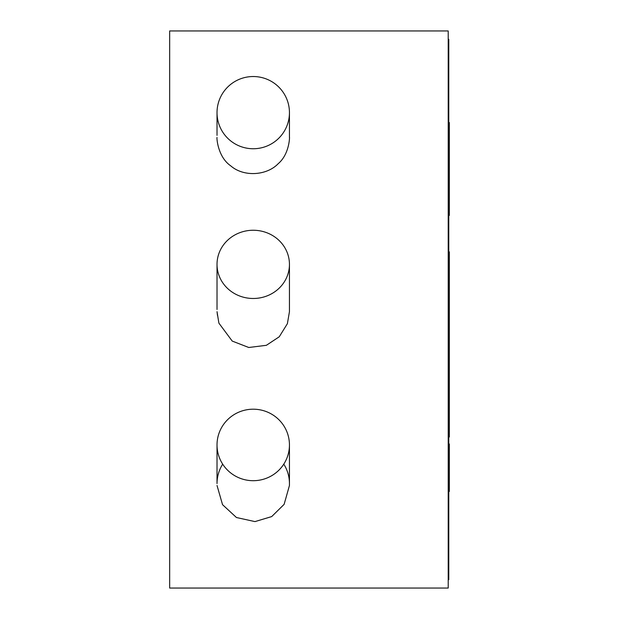 <?xml version="1.0" encoding="UTF-8"?>
<svg xmlns="http://www.w3.org/2000/svg" width="619" height="619" viewBox="0 0 619 619"><rect width="100%" height="100%" fill="white"/><g stroke="black" fill="none" stroke-linecap="round" stroke-linejoin="round"><path stroke-width="0.93" d="M448.218 588.05L448.218 30.95L169.668 30.95L169.668 588.05L448.218 588.05M217.021 444.953A36.212 35.747 180 0 1 253.233 409.198A36.212 35.747 180 0 1 289.444 444.953A36.212 35.747 180 0 1 253.233 480.7A36.212 35.747 180 0 1 217.021 444.953L217.021 483.594A36.212 36.212 0 0 1 222.685 464.149M283.781 464.149A36.212 36.212 0 0 1 289.444 483.594M217.099 311.821A36.212 36.212 0 0 0 217.54 315.589M448.218 579.694L448.775 579.694L448.775 39.306L448.218 39.306M448.775 491.494L449.332 491.494L449.332 443.978L448.775 443.978M448.775 437.006L449.332 437.006L449.332 301.538L448.775 301.538M449.332 301.538L449.332 251.84L448.775 251.84M449.332 393.328L448.775 393.328M449.332 392.926L448.775 392.926M448.775 182.62L449.332 182.62L449.332 123.405L448.775 123.405M449.332 163.215L448.775 163.215M448.775 215.443L449.332 215.443L449.332 182.512M449.332 176.616L448.775 176.616M449.332 175.262L448.775 175.262M449.332 211.659L448.775 211.659M449.332 205.369L448.775 205.369M449.332 199.303L448.775 199.303M449.332 175.084L448.775 175.084M449.332 214.46L448.775 214.46M449.332 123.405L449.332 122.531L448.775 122.531M217.021 112.643A36.212 36.111 0 0 0 253.233 148.746A36.212 36.111 0 0 0 289.444 112.643A36.212 36.111 0 0 0 253.233 76.532A36.212 36.111 0 0 0 217.021 112.643L217.021 135.406M217.021 137.426L217.021 137.441C216.619 137.387 217.586 156.862 230.717 165.83C243.646 177.189 266.774 175.695 278.271 163.625C289.971 153.736 289.677 135.05 289.444 137.464L289.444 112.643M217.021 264.367A36.212 34.115 0 0 0 253.233 298.482A36.212 34.115 0 0 0 289.444 264.367A36.212 34.115 0 0 0 253.233 230.253A36.212 34.115 0 0 0 217.021 264.367L217.021 309.5M449.332 128.28L448.775 128.28M449.332 158.139L448.775 158.139M449.332 143.268L448.775 143.268M449.332 185.058L448.775 185.058M449.332 280.214L448.775 280.214M289.444 264.367L289.444 311.69L287.386 323.675L279.254 336.775L266.371 345.309L248.761 347.491L232.226 341.077L218.894 323.133L217.021 311.674M289.444 444.953L289.444 485.497L284.129 504.338L271.702 516.579L254.974 521.6L236.458 517.523L222.538 504.671L217.021 485.474"/></g></svg>
